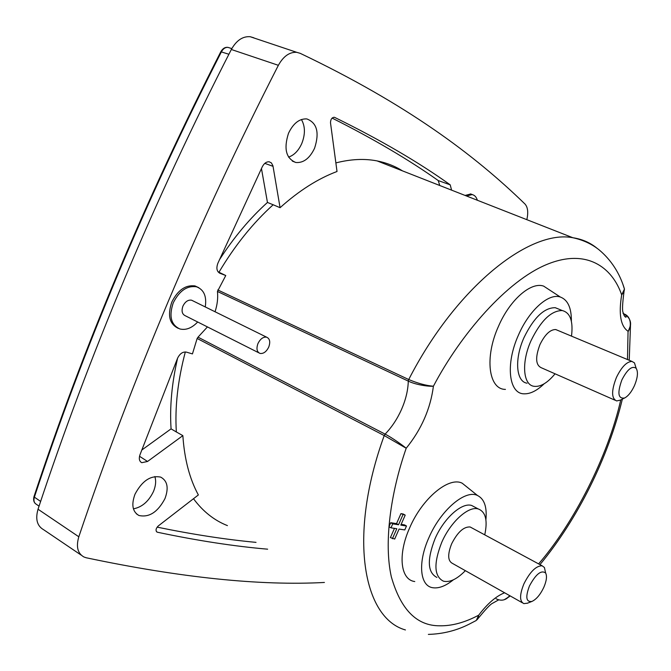 <?xml version="1.0" encoding="UTF-8"?>
<svg xmlns="http://www.w3.org/2000/svg" width="671" height="671" viewBox="0 0 671 671"><rect width="100%" height="100%" fill="white"/><g stroke="black" fill="none" stroke-linecap="round" stroke-linejoin="round"><path stroke-width="1.01" d="M475.58 620.86L476.326 620.432L478.666 615.198L478.104 618.436L477.098 619.744M624.818 314.624C629.029 317.073 630.916 320.688 630.488 325.469L628.249 331.365C631.688 325.963 630.883 317.417 625.389 314.54L622.998 313.399M324.42 582.462C260.138 585.917 180.759 577.689 86.291 557.786L83.959 556.997C77.643 553.441 75.924 546.706 78.817 536.775C104.894 459.358 134.779 380.751 168.455 300.944C202.214 221.12 238.851 142.579 278.364 65.313C283.414 56.238 289.545 51.91 296.758 52.33L300.239 53.345C406.467 104.039 474.137 154.556 525.016 204.051C527.842 207.264 528.446 212.472 526.836 219.677M81.225 555.152L43.682 529.755C37.106 526.022 35.219 519.186 38.029 509.23C63.049 433.55 91.868 356.804 124.471 279.002C157.165 201.191 192.787 124.689 231.336 49.486C236.393 40.453 242.659 36.192 250.149 36.704L253.772 37.769M135.005 494.2C131.189 504.667 132.481 511.755 138.897 515.479C149.105 517.744 157.802 512.124 164.965 498.603C168.899 487.943 167.473 480.78 160.688 477.115C150.681 475.143 142.118 480.839 135.005 494.2M133.412 508.836C142.009 507.209 148.694 501.422 153.474 491.491C155.773 485.913 156.234 480.931 154.858 476.544M288.496 133.294C283.581 148.761 286.031 158.499 295.827 162.491C303.468 163.128 309.717 158.373 314.573 148.232C319.622 132.615 317.031 122.843 306.806 118.918C299.367 118.549 293.269 123.338 288.496 133.294M288.555 157.123C294.166 155.186 298.587 150.631 301.807 143.46C305.389 134.217 305.263 126.24 301.413 119.522M198.842 287.725L195.076 285.947C185.607 284.689 177.849 290.065 171.801 302.084C167.314 315.378 169.478 324.135 178.285 328.354M451.591 190.145L450.207 184.835C418.578 162.181 380.071 139.702 334.67 117.4L334.158 117.249C331.776 117.618 330.56 119.488 330.509 122.852L337.018 171.499C318.029 178.612 299.048 190.673 280.075 207.691L272.946 165.821L271.42 162.927L269.23 161.803C266.479 161.602 264.164 163.254 262.294 166.76L217.857 263.309C216.112 268.165 216.783 271.478 219.87 273.24L225.766 275.529L217.446 291.466L408.287 381.111C408.043 390.128 405.829 399.48 401.635 409.176C397.358 418.838 391.847 427.15 385.104 434.129L198.02 337.161L197.14 338.469L192.443 353.911L186.362 352.116C182.772 351.587 179.836 353.634 177.547 358.264L139.929 454.904C138.721 458.746 139.333 461.346 141.782 462.688L147.553 461.472L182.856 435.63C184.424 459.065 189.591 478.842 198.364 494.946L158.289 525.938C155.823 528.48 155.412 530.535 157.048 532.103L157.391 532.22C197.391 540.65 234.145 546.303 267.637 549.18M217.446 291.466C218.134 297.983 217.329 304.751 215.055 311.763M466.462 195.982L472.09 194.59C474.615 195.11 476.376 197.006 477.366 200.26M197.685 321.996C191.872 328.094 185.926 330.417 179.845 328.949C170.979 324.848 168.79 316.133 173.269 302.806C179.325 290.803 187.066 285.46 196.486 286.794C203.925 289.612 206.853 296.322 205.259 306.932M258.771 352.795L185.406 315.806C182.084 314.28 181.262 311.05 182.931 306.11C185.179 301.648 188.056 299.677 191.571 300.189L192.921 300.86M257.958 343.544C260.306 338.88 263.183 336.758 266.605 337.169C269.834 338.62 270.547 341.933 268.736 347.083C266.395 351.755 263.502 353.869 260.063 353.441C256.867 351.99 256.163 348.685 257.958 343.544M453.344 579.836C445.77 585.926 438.985 588.568 433.005 587.762C419.92 586.303 417.505 562.835 428.895 537.689C440.763 509.968 465.439 489.209 477.534 495.517C484.328 498.956 487.121 507.075 485.905 519.857M414.77 581.539C400.486 579.878 397.526 554.691 409.679 527.809C422.319 498.159 449.025 476.242 462.218 483.229L467.36 487.347M544.131 383.804C537.018 390.648 530.375 393.986 524.202 393.827C508.786 394.028 505.204 364.127 518.54 334.879C529.218 310.136 548.761 292.866 560.319 297.027C567.825 299.828 571.516 307.914 571.382 321.292M505.439 389.39C488.639 389.532 484.294 357.492 498.519 326.223C509.893 299.769 531.055 281.493 543.669 286.131L549.759 290.115M465.347 570.669C457.018 579.19 449.704 582.688 443.397 581.161C434.07 576.364 433.508 563.447 441.703 542.428C450.543 521.87 468.517 505.741 478.255 508.953C485.661 511.797 487.825 520.428 484.747 534.854M436.896 577.421C427.502 572.581 426.882 559.681 435.034 538.729C443.841 518.238 461.833 502.21 471.638 505.456L475.11 507.293M555.06 373.806C547.486 382.973 540.44 387.133 533.931 386.295C522.977 384.894 521.216 362.206 531.122 340.482C540.927 320.512 551.31 310.53 562.273 310.556C570.249 312.644 573.328 321.166 571.499 336.137M527.087 383.208C516.074 381.765 514.204 359.102 524.068 337.463C533.839 317.551 544.24 307.628 555.252 307.695L559.27 309.331M522.323 602.759L452.522 563.439C447.758 561.006 447.465 554.472 451.625 543.846C457.538 532.212 463.703 526.584 470.128 526.97L471.847 527.892M527.565 603.154L523.858 603.623C519.48 601.409 519.505 594.816 523.917 583.837C530.031 571.751 536.104 565.737 542.134 565.787L544.416 567.507L545.515 572.48M614.888 400.151L541.405 367.792C535.617 365.183 535.131 357.467 539.945 344.626C544.902 334.535 550.161 329.503 555.722 329.536L557.718 330.367M620.415 400.092L616.674 400.939C611.356 398.54 611.281 390.715 616.423 377.446C621.556 366.962 626.731 361.619 631.956 361.417L634.464 362.868L636.1 368.153M529.436 586.009C535.835 574.099 541.237 569.771 545.632 573.009C547.184 576.079 546.58 580.868 543.795 587.385C540.272 594.732 536.297 599.421 531.893 601.451C526.106 602.231 525.284 597.081 529.436 586.009M621.891 379.87C627.343 369.352 632.09 365.485 636.142 368.278C638.314 371.902 637.727 377.739 634.372 385.8C631.461 392.015 628.207 396.083 624.626 397.995C618.092 399.052 617.186 393.013 621.891 379.87M472.837 194.775L470.79 193.986L465.095 195.446M207.44 326.911L198.02 337.161M405.443 629.96C363.011 618.117 347.779 535.81 384.223 435.563L385.104 434.129C392.158 437.702 402.466 445.183 406.198 448.245L384.223 435.563L197.14 338.469M185.322 351.948C177.781 380.465 174.787 407.138 176.347 431.965L182.856 435.63M193.491 498.712C202.944 511.453 214.259 520.419 227.427 525.611M157.123 527.138C192.686 534.443 225.657 539.518 256.028 542.369M157.391 532.22L156.385 531.541M176.347 431.965L171.071 428.861L141.732 450.073M225.766 275.529L218.033 271.805M217.765 289.956L408.723 379.534C417.932 383.393 426.16 385.615 433.407 386.219C428.132 386.639 415.366 384.659 408.287 381.111L408.723 379.534C456.062 287.138 529.671 229.113 572.866 237.735C582.202 239.136 590.337 242.701 597.249 248.438M402.508 170.879C394.867 166.072 386.404 162.751 377.127 160.923C364.445 158.448 350.69 159.111 335.869 162.91M280.075 207.691L273.156 204.756C252.833 223.149 234.758 245.653 218.956 272.25M261.455 168.522L267.452 202.457L273.156 204.756M450.207 184.835L438.255 180.574C408.664 159.614 373.286 138.78 332.111 118.088M438.255 180.574L439.731 185.49M509.876 595.747L505.666 599.178M496.121 598.767C501.271 601.367 505.825 600.344 509.767 595.689M177.605 358.129C171.81 383.284 169.629 406.852 171.071 428.861M267.452 202.457C249.813 218.343 233.793 237.467 219.4 259.828M624.433 289.327L623.946 291.843L621.682 294.896L624.441 289.067L623.133 285.058M623.879 287.222L624.365 288.706M401.149 524.353L404.529 524.89L406.492 526.014L404.764 529.931L399.077 529.067L394.691 539.031L390.396 537.605L394.464 528.362M392.401 538.712L396.804 528.723L390.992 527.834L388.979 526.735L390.748 522.709L396.544 523.623L400.948 513.625L403.237 514.02L405.209 515.135L400.813 525.116L406.492 526.014M400.948 513.625L405.209 515.135M396.544 523.623L398.54 524.764L402.944 514.749M390.748 522.709L392.745 523.85L398.54 524.764M390.992 527.834L392.745 523.85M504.6 592.778C496.112 596.133 487.473 603.606 478.666 615.198C464.911 622.495 451.927 626.035 439.698 625.791C416.808 625.926 400.688 609.595 391.327 576.8C383.812 543.401 390.321 493.789 406.198 448.245C421.396 429.49 430.463 408.815 433.407 386.219C461.011 333.722 507.083 280.788 546.823 264.458C586.58 248.044 612.246 267.276 621.682 294.896C618.511 314.145 620.633 326.265 628.056 331.264L627.486 359.555M38.029 509.23L78.817 536.775M228.895 54.25L220.809 51.742C145.464 199.396 83.196 347.67 34.003 496.565L34.372 497.144C83.632 348.073 145.984 199.614 221.43 51.768C223.158 48.681 225.33 47.213 227.947 47.373L231.805 48.597M40.621 501.422L34.372 497.144C33.407 500.558 34.07 502.94 36.351 504.282L39.044 506.16M228.895 47.675L227.947 47.373C225.12 47.004 222.747 48.455 220.826 51.709M231.336 49.486L278.364 65.313M623.946 314.213L624.013 315.194M139.518 456.28L147.553 461.472M264.81 163.363L273.047 166.341M620.742 399.933C607.909 456.691 573.655 523.422 538.612 563.892M219.87 273.24L219.308 272.971M428.358 634.397C442.91 633.986 456.481 630.589 469.063 624.223L476.192 620.516M624.022 291.659C622.361 304.164 622.092 311.193 623.225 312.761C623.854 315.412 624.768 316.905 625.984 317.249L626.127 315.865L625.02 314.305M136.381 513.818L138.897 515.479M292.346 161.107L295.827 162.491M470.287 193.927L472.09 194.59M194.439 285.804L196.486 286.794M191.571 300.189L266.605 337.169M477.534 495.517L462.218 483.229M560.319 297.027L543.669 286.131M478.255 508.953L471.638 505.456M562.273 310.556L555.252 307.695M470.128 526.97L542.134 565.787M555.722 329.536L631.956 361.417M545.632 573.009L544.416 567.507M636.142 368.278L634.464 362.868M33.978 496.641C33.248 499.643 33.684 501.942 35.286 503.518M296.758 52.33L250.149 36.704M141.774 462.68L140.725 462M624.441 288.949C619.643 273.038 611.189 260.004 599.077 249.83C591.73 243.959 582.99 239.924 572.866 237.735L377.127 160.923M630.488 325.469L629.23 360.285M622.361 399.119C608.379 457.312 577.739 518.985 539.962 564.621M510.111 595.882L508.803 597.039M478.029 618.587C485.494 609.419 490.291 604.336 492.422 603.346L498.553 599.941M625.397 314.54C629.541 317.911 631.201 321.694 630.388 325.888L630.379 325.905M509.004 596.771L504.248 599.715M478.079 618.419L477.224 619.593M624.349 290.023L623.921 291.835M531.893 601.451L527.112 603.33M624.626 397.995L619.97 400.31"/></g></svg>
